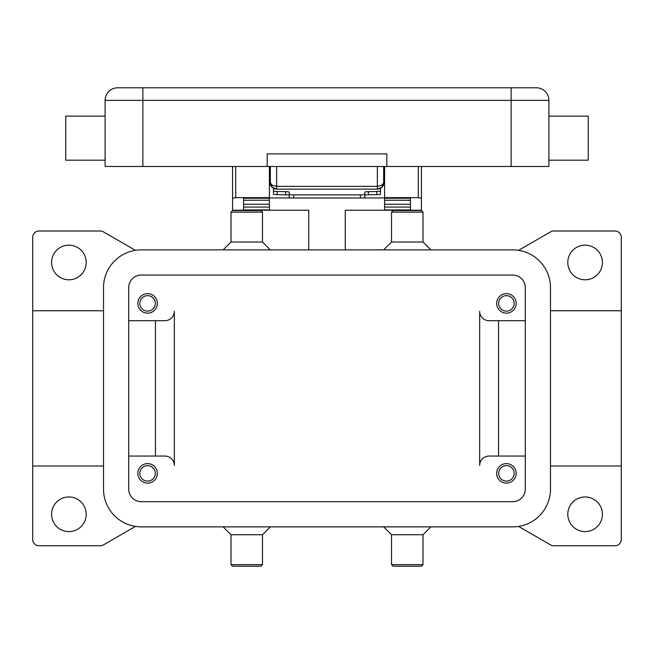 <?xml version="1.0" encoding="UTF-8"?>
<svg xmlns="http://www.w3.org/2000/svg" width="654" height="654" viewBox="0 0 654 654"><rect width="100%" height="100%" fill="white"/><g stroke="black" fill="none" stroke-linecap="round" stroke-linejoin="round"><path stroke-width="0.98" d="M518.557 250.343L550.594 231.843A6.295 6.295 0 0 1 553.742 231.001L615.005 231.001A6.295 6.295 0 0 1 621.3 237.296L621.3 310.756L550.48 310.756M518.557 526.421L550.594 544.913A6.295 6.295 0 0 0 553.742 545.755L615.005 545.755A6.295 6.295 0 0 0 621.3 539.46L621.3 310.756M602.416 262.475A17.315 17.315 0 0 1 585.101 279.789A17.315 17.315 0 0 1 567.795 262.475A17.315 17.315 0 0 1 585.101 245.16A17.315 17.315 0 0 1 602.416 262.475M135.443 526.421L103.406 544.913A6.295 6.295 0 0 1 100.258 545.755L38.995 545.755A6.295 6.295 0 0 1 32.7 539.46L32.7 466L103.52 466M383.653 249.885L391.525 242.013L422.999 242.013L430.872 249.885M391.525 242.013L391.525 212.117L422.999 212.117L422.999 242.013M391.525 212.117L393.103 210.539L421.429 210.539L422.999 212.117M270.347 249.885L262.475 242.013L231.001 242.013L223.128 249.885M262.475 242.013L262.475 212.117L231.001 212.117L231.001 242.013M262.475 212.117L260.897 210.539L232.571 210.539L231.001 212.117M32.7 466L32.7 237.296A6.295 6.295 0 0 1 38.995 231.001L100.258 231.001A6.295 6.295 0 0 1 103.406 231.843L135.443 250.343M51.584 262.475A17.315 17.315 0 0 1 68.899 245.16A17.315 17.315 0 0 1 86.205 262.475A17.315 17.315 0 0 1 68.899 279.789A17.315 17.315 0 0 1 51.584 262.475M51.584 514.281A17.315 17.315 0 0 1 68.899 496.966A17.315 17.315 0 0 1 86.205 514.281A17.315 17.315 0 0 1 68.899 531.596A17.315 17.315 0 0 1 51.584 514.281M567.795 514.281A17.315 17.315 0 0 1 585.101 496.966A17.315 17.315 0 0 1 602.416 514.281A17.315 17.315 0 0 1 585.101 531.596A17.315 17.315 0 0 1 567.795 514.281M383.653 526.871L391.525 534.743L422.999 534.743L430.872 526.871M391.525 534.743L391.525 564.647L422.999 564.647L422.999 534.743M391.525 564.647L393.103 566.217L421.429 566.217L422.999 564.647M270.347 526.871L262.475 534.743L231.001 534.743L223.128 526.871M262.475 534.743L262.475 564.647L231.001 564.647L231.001 534.743M262.475 564.647L260.897 566.217L232.571 566.217L231.001 564.647M621.3 466L550.48 466M32.7 310.756L103.52 310.756M128.699 320.705L164.898 320.705A9.442 9.442 0 0 0 174.34 311.263L174.34 465.493A9.442 9.442 0 0 0 164.898 456.051L128.699 456.051M525.301 456.051L489.102 456.051A9.442 9.442 0 0 0 479.66 465.493L479.66 311.263A9.442 9.442 0 0 0 489.102 320.705L525.301 320.705M155.456 320.705L155.456 456.051M174.34 465.493A9.442 9.442 0 0 0 164.898 456.051M498.544 320.705L498.544 456.051M479.66 311.263A9.442 9.442 0 0 0 489.102 320.705M141.289 275.064L512.711 275.064A12.59 12.59 0 0 1 525.301 287.654L525.301 489.102A12.59 12.59 0 0 1 512.711 501.692L141.289 501.692A12.59 12.59 0 0 1 128.699 489.102L128.699 287.654A12.59 12.59 0 0 1 141.289 275.064M512.711 249.885A37.769 37.769 0 0 1 550.48 287.654L550.48 489.102A37.769 37.769 0 0 1 512.711 526.871L141.289 526.871A37.769 37.769 0 0 1 103.52 489.102L103.52 287.654A37.769 37.769 0 0 1 141.289 249.885L512.711 249.885M157.344 303.391A9.761 9.761 0 0 1 147.583 313.152A9.761 9.761 0 0 1 137.831 303.391A9.761 9.761 0 0 1 147.583 293.638A9.761 9.761 0 0 1 157.344 303.391M516.169 303.391A9.761 9.761 0 0 1 506.417 313.152A9.761 9.761 0 0 1 496.656 303.391A9.761 9.761 0 0 1 506.417 293.638A9.761 9.761 0 0 1 516.169 303.391M157.344 473.365A9.761 9.761 0 0 1 147.583 483.118A9.761 9.761 0 0 1 137.831 473.365A9.761 9.761 0 0 1 147.583 463.604A9.761 9.761 0 0 1 157.344 473.365M516.169 473.365A9.761 9.761 0 0 1 506.417 483.118A9.761 9.761 0 0 1 496.656 473.365A9.761 9.761 0 0 1 506.417 463.604A9.761 9.761 0 0 1 516.169 473.365M139.842 473.365A7.742 7.742 0 0 0 147.583 481.107A7.742 7.742 0 0 0 155.333 473.365A7.742 7.742 0 0 0 147.583 465.623A7.742 7.742 0 0 0 139.842 473.365M498.667 303.391A7.742 7.742 0 0 0 506.417 311.132A7.742 7.742 0 0 0 514.158 303.391A7.742 7.742 0 0 0 506.417 295.649A7.742 7.742 0 0 0 498.667 303.391M139.842 303.391A7.742 7.742 0 0 0 147.583 311.132A7.742 7.742 0 0 0 155.333 303.391A7.742 7.742 0 0 0 147.583 295.649A7.742 7.742 0 0 0 139.842 303.391M498.667 473.365A7.742 7.742 0 0 0 506.417 481.107A7.742 7.742 0 0 0 514.158 473.365A7.742 7.742 0 0 0 506.417 465.623A7.742 7.742 0 0 0 498.667 473.365M345.255 249.885L345.255 210.228L421.429 210.228L421.429 166.476M384.601 166.476L384.601 197.631L418.282 197.631L421.429 198.236M232.571 166.476L232.571 210.228L308.745 210.228L308.745 249.885M232.571 198.236L235.718 197.631L269.399 197.631L269.399 166.476M243.59 210.228L243.59 198.236L269.399 198.236L269.399 197.631M384.601 197.631L384.601 198.236L410.41 198.236L410.41 210.228M410.41 209.934L384.601 209.934L384.601 200.23L410.41 200.287L410.41 198.236M410.41 200.23L384.601 200.23L384.601 198.236M384.601 197.949L362.496 197.949M291.504 197.949L269.399 197.949M243.59 209.934L269.399 209.934L269.399 200.23L243.59 200.287L243.59 204.244L269.399 204.244M269.399 198.236L269.399 200.23L243.59 200.287M243.59 200.23L243.59 198.236M410.41 200.287L410.41 204.244L384.601 204.244M270.87 185.36L269.399 185.36M384.601 185.36L383.13 185.36M293.638 198.007L293.638 194.876A4.406 0.482 180 0 1 290.523 194.737A4.406 0.482 180 0 1 289.231 194.401L289.231 197.533A4.406 0.482 0 0 0 290.523 197.868A4.406 0.482 0 0 0 293.638 198.007L360.362 198.007A4.406 0.482 0 0 0 363.477 197.868A4.406 0.482 0 0 0 364.769 197.533L364.769 194.401A4.406 0.482 180 0 1 363.477 194.737A4.406 0.482 180 0 1 360.362 194.876L360.362 198.007M288.201 194.957A4.406 0.482 180 0 1 289.231 195.268L289.231 192.137A4.406 0.482 0 0 0 288.201 191.826A4.406 0.482 0 0 0 285.585 191.663L277.132 191.499A4.406 0.482 180 0 1 274.525 191.336A4.406 0.482 180 0 1 273.495 191.033L273.495 194.156A4.406 0.482 0 0 0 274.525 194.467A4.406 0.482 0 0 0 277.132 194.63L285.585 194.794A4.406 0.482 180 0 1 288.201 194.957M379.475 194.467A4.406 0.482 0 0 0 380.505 194.156L380.505 191.033A4.406 0.482 180 0 1 379.475 191.336A4.406 0.482 180 0 1 376.868 191.499L368.415 191.663A4.406 0.482 0 0 0 365.799 191.826A4.406 0.482 0 0 0 364.769 192.137L364.769 195.268A4.406 0.482 180 0 1 365.799 194.957A4.406 0.482 180 0 1 368.415 194.794L376.868 194.63A4.406 0.482 0 0 0 379.475 194.467M289.231 192.137L289.231 194.401M273.495 188.295L273.495 191.033M380.505 191.033L380.505 188.295M293.638 194.876L360.362 194.876M364.769 194.401L364.769 192.137M270.347 166.476L270.347 182.842L272.187 187.289L276.642 189.137L276.642 186.374L272.187 185.335L270.347 182.842A6.295 6.295 0 0 0 276.642 189.137L377.358 189.137L381.813 187.289A6.295 6.295 0 0 0 383.653 182.842L383.653 166.476M383.653 182.842L381.813 185.335L377.358 186.374L377.358 189.137A6.295 6.295 0 0 0 381.813 187.289L383.653 182.842L383.538 184.068M117.687 87.783A12.59 12.59 0 0 0 108.785 91.47A12.59 12.59 0 0 1 117.687 87.783L536.313 87.783A12.59 12.59 0 0 1 545.215 91.47A12.59 12.59 0 0 0 536.313 87.783A12.59 12.59 0 0 1 548.902 100.373A12.59 12.59 0 0 0 545.215 91.47A12.59 12.59 0 0 1 548.902 100.373L548.902 166.476L105.098 166.476L105.098 100.373L548.902 100.373M108.785 91.47A12.59 12.59 0 0 0 105.098 100.373M548.902 160.181L588.248 160.181L588.248 116.11L548.902 116.11M386.808 166.476L386.808 153.886L267.192 153.886L267.192 166.476M105.098 160.181L65.752 160.181L65.752 116.11L105.098 116.11M235.718 197.631L235.718 166.476M418.282 166.476L418.282 197.631M384.601 207.065L410.41 207.065M243.59 207.065L269.399 207.065M285.585 191.663L285.585 194.794M277.132 194.63L277.132 191.499M368.415 194.794L368.415 191.663M376.868 191.499L376.868 194.63M511.134 87.783L511.134 166.476M142.866 87.783L142.866 166.476M377.358 166.476L377.358 186.374L276.642 186.374L276.642 166.476M273.307 188.18L271.385 186.308M270.347 182.842L270.462 184.068M380.693 188.18L382.615 186.308M383.653 179.065L384.601 179.065M269.399 179.065L270.347 179.065"/></g></svg>
